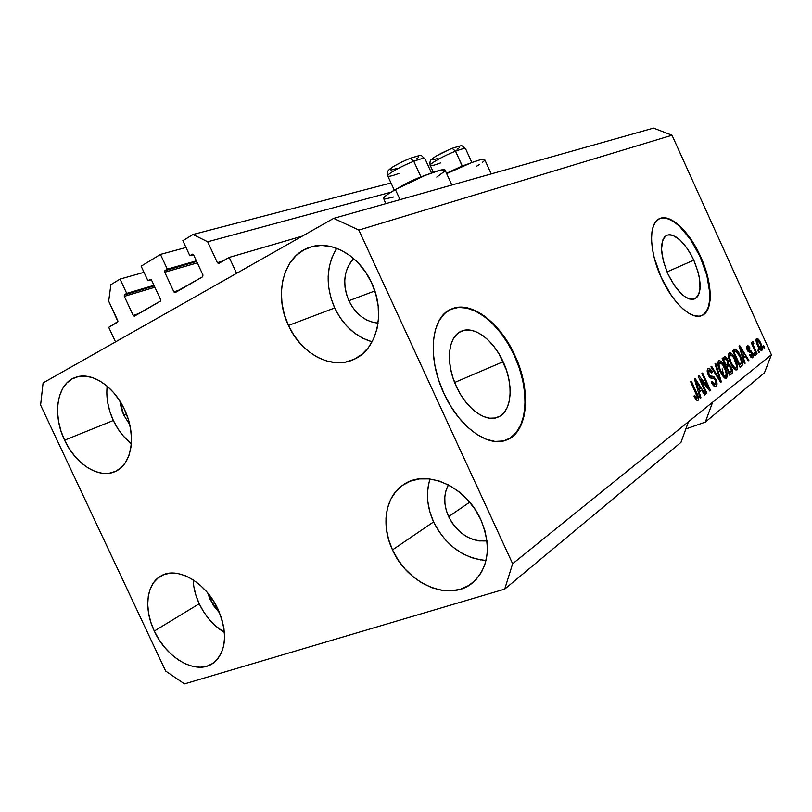 <?xml version="1.0" encoding="UTF-8"?>
<svg xmlns="http://www.w3.org/2000/svg" width="812" height="812" viewBox="0 0 812 812"><rect width="100%" height="100%" fill="white"/><g stroke="black" fill="none" stroke-linecap="round" stroke-linejoin="round"><path stroke-width="1.22" d="M302.358 236.099L229.197 257.414L236.596 273.339L115.527 341.893L108.706 327.317L117.913 321.532L108.686 301.161L110.879 284.697L120.034 279.095L126.713 293.406L124.551 294.695L154.229 285.875L124.287 294.969L124.317 296.36L133.198 315.371L139.014 313.523L133.198 315.371L134.203 316.183L160.614 300.937L160.593 299.526L151.55 280.12L150.524 279.298L147.926 280.729L141.146 266.194L160.441 254.41L167.302 269.148L165.009 270.528L196.646 261.464L164.734 270.802L164.745 272.243L173.869 291.843L179.645 290.067L173.869 291.843L174.519 292.564L202.665 276.77L202.959 275.024L193.652 255.009L192.576 254.176L189.825 255.699L182.852 240.707L193.023 234.495L207.679 241.793L217.372 262.672L222.965 261.028L217.372 262.672L218.469 263.514L229.197 257.414L302.358 236.099M218.854 263.413L217.372 262.672L207.679 241.793L390.958 192.18L207.679 241.793L193.023 234.495L390.998 182.984L193.023 234.495L182.852 240.707L189.825 255.699L193.459 254.684L189.825 255.699L192.363 254.207L193.652 255.009L202.959 275.024L202.665 276.77L175.159 292.635L173.869 291.843L164.745 272.243L165.009 270.528L167.302 269.148L196.362 260.855L167.302 269.148L160.441 254.41L141.146 266.194L147.926 280.729L151.316 279.744L147.926 280.729L150.311 279.328L151.55 280.12L160.593 299.526L160.34 301.211L134.437 316.152L133.198 315.371L124.317 296.36L124.551 294.695L126.713 293.406L153.975 285.317L126.713 293.406L120.034 279.095L144.008 272.325L120.034 279.095L110.879 284.697L108.686 301.161L117.75 320.567L117.527 322.191L108.706 327.317L115.527 341.893L236.596 273.339L229.197 257.414L218.854 263.413M433.243 171.992L431.284 172.499L433.243 171.992M197.306 262.875L164.745 272.243L197.306 262.875M186.009 247.487L160.441 254.41L186.009 247.487M154.869 287.235L124.317 296.36L154.869 287.235M503.135 361.746C514.097 384.797 511.915 412.029 497.817 417.216C485.738 422.676 466.352 408.781 456.425 386.624L452.984 377.854L450.63 368.942L449.472 360.264L449.533 352.164L450.802 344.978L453.218 338.98L456.659 334.402L460.972 331.387L465.997 330.027L471.498 330.352L477.294 332.311L483.15 335.823L488.854 340.725L494.203 346.836L499.025 353.93L506.404 369.998L508.708 378.422L509.956 386.705L510.109 394.551L509.144 401.666L507.084 407.797L503.978 412.699L499.938 416.16L495.107 418.028L489.646 418.2L483.769 416.637L477.7 413.379L471.691 408.537L465.986 402.295L460.82 394.886L456.425 386.624C445.209 363.025 448.001 336.219 461.368 331.205C474.046 325.328 493.442 339.974 503.135 361.746L454.659 382.482L503.135 361.746M693.793 260.165C701.903 280.241 702.187 293.162 694.666 298.938C686.079 300.572 677.157 292.239 667.911 273.959L663.323 261.048L661.516 249.122L662.754 240.068L664.449 237.074L666.764 235.247L669.616 234.648L672.884 235.287L680.141 240.068L687.47 248.797L690.819 254.247L693.793 260.165L698.229 272.527L699.528 278.536L700.015 289.092L699.193 293.254L697.66 296.441L695.488 298.522L692.737 299.395L689.52 299.019L685.947 297.395L682.161 294.573L674.549 285.763L667.911 273.959C659.811 253.659 659.486 240.738 666.926 235.175C675.736 233.612 684.699 241.946 693.793 260.165L667.007 271.898L693.793 260.165M701.629 315.624C713.23 311.077 712.094 282.464 700.157 256.775L700.594 256.582C712.621 282.444 713.667 311.24 701.883 315.533C691.712 320.395 672.59 303.018 661.252 277.542L654.218 257.698L652.29 248.167L651.518 239.438L651.945 231.856L653.508 225.716L656.147 221.24L659.73 218.56L664.104 217.768L669.088 218.844L674.478 221.706L680.08 226.233L685.683 232.232L696.117 247.68L704.359 265.849L707.282 275.177L709.262 284.22L710.094 300.227L708.896 306.581L706.633 311.493L703.385 314.751L699.254 316.193L694.382 315.726L688.952 313.341L683.166 309.098L677.259 303.13L671.473 295.669L661.252 277.542C648.869 250.928 648.514 222.63 659.699 218.58C670.438 213.414 689.581 231.724 700.594 256.582L700.157 256.775C689.155 231.948 670.032 213.637 659.273 218.783L659.699 218.58M506.14 440.134L506.698 439.921C488.53 448.072 459.064 427.203 443.89 393.363L438.582 379.813L434.988 366.06L433.253 352.692L433.435 340.279L435.496 329.337L439.312 320.283L444.682 313.452L451.35 309.047L459.044 307.19L467.438 307.87L476.197 311.006L485.018 316.426L493.574 323.907L501.583 333.143L508.789 343.801L514.93 355.514C531.484 390.349 528.45 431.943 506.698 439.921M506.16 440.124L506.201 440.114C527.912 432.126 530.947 390.562 514.412 355.737L514.93 355.514L519.832 367.887L523.314 380.503L525.252 392.937L525.557 404.762L524.197 415.561L521.192 424.93L516.615 432.491L510.586 437.932L503.318 440.967L495.036 441.423L486.073 439.221L476.766 434.379L467.499 427.051L458.678 417.5L450.69 406.112L443.89 393.363C426.726 357.27 431.202 316.65 451.249 309.098C470.777 299.983 500.273 322.577 514.93 355.514L514.412 355.737C499.756 322.811 470.249 300.237 450.721 309.342L458.516 307.433L466.91 308.113L475.68 311.25L484.49 316.67L493.057 324.14L501.065 333.367L508.261 344.024L514.412 355.737L519.304 368.11L522.786 380.716L524.714 393.15L525.019 404.975L523.659 415.774L520.654 425.143L516.067 432.705L510.048 438.135M378.057 323.125C365.441 321.775 355.717 314.315 348.886 300.734L374.809 290.97L348.886 300.734L346.43 294.137L345.029 287.296L344.745 280.445L345.577 273.847L347.516 267.757L350.49 262.388L353.707 258.612C343.73 269.949 342.116 283.987 348.886 300.734L352.296 306.845L356.549 312.234L361.492 316.71L366.933 320.101L372.678 322.273L378.057 323.125M129.727 424.595L123.789 415.196L126.469 414.12L123.789 415.196L121.597 409.583L119.811 400.976L123.789 415.196L129.727 424.595M219.697 613.101L210.278 599.885L212.074 598.789L210.278 599.885L207.73 592.993L213.18 605.133L219.697 613.101M486.967 540.873C470.615 541.939 457.836 533.87 448.62 516.665L469.691 502.192L448.62 516.665L446.224 510.2L444.935 503.613L444.803 497.137L445.849 491.027L448.376 484.886C443.453 494.376 443.535 504.973 448.62 516.665L452.03 522.776L456.344 528.308L461.389 533.048L466.991 536.823L472.939 539.493L479.019 540.944L486.967 540.873M430.035 478.999C425.711 492.59 426.899 506.891 433.598 521.913L392.5 549.886C380.635 525.049 385.243 496.071 403.777 484.5C426.046 468.697 466.23 486.236 480.877 519.771L474.979 509.246L467.539 499.756L458.871 491.707L449.33 485.393L439.322 481.08L429.243 478.907L419.51 478.928L410.486 481.12L402.519 485.363L395.88 491.453L390.816 499.147L387.476 508.139L385.974 518.086L386.339 528.612L388.542 539.341L392.5 549.886L398.063 559.884L405.036 568.968L413.186 576.814L422.22 583.138L431.811 587.695L441.626 590.294L451.299 590.811L460.465 589.207L468.768 585.503L475.862 579.809L481.455 572.318L485.292 563.305L487.21 553.124L487.109 542.183L484.967 530.906L480.877 519.771C491.534 546.395 488.854 567.334 472.848 582.59C450.102 602.545 407.319 584.122 392.5 549.886L433.598 521.913C445.666 545.4 463.155 558.24 486.063 560.432M199.224 603.752C205.314 616.359 213.708 625.92 224.427 632.457L215.556 625.93L209.242 619.424L203.731 611.943L199.224 603.752L154.3 631.056L199.224 603.752C195.499 595.744 193.469 587.766 193.124 579.809L193.794 586.457L195.865 595.145L199.224 603.752M218.052 609.325C228.02 633.827 226.386 651.782 213.15 663.181C196.697 675.513 166.572 658.491 154.3 631.056L159 639.592L164.694 647.428L171.19 654.259L178.254 659.851L185.623 663.972L193.053 666.479L200.239 667.231L206.928 666.205L212.845 663.394L217.758 658.908L221.453 652.878L223.767 645.54L224.599 637.166L223.909 628.092L221.696 618.683L218.052 609.325L213.13 600.403L207.131 592.273L200.3 585.269L192.911 579.677L185.288 575.708L177.716 573.505L170.51 573.12L163.943 574.571L158.259 577.758L153.651 582.549L150.301 588.741L148.302 596.089L147.713 604.301L148.555 613.08L150.778 622.104L154.3 631.056C143.673 609.071 146.251 584.193 160.614 576.165C176.671 565.72 205.822 582.031 218.052 609.325M106.829 393.85L107.722 402.772L109.924 411.755L113.345 420.504C117.902 430.086 123.901 437.83 131.331 443.738L123.302 436.024L117.862 428.695L113.345 420.504L64.595 440.175L113.345 420.504C108.037 408.903 105.976 397.454 107.164 386.177M124.48 409.492C136.71 434.704 132.051 464.332 115.568 471.346C99.511 479.435 75.597 464.413 64.595 440.175L69.294 448.711L74.917 456.374L81.271 462.891L88.132 467.996L95.248 471.518L102.363 473.305L109.214 473.254L115.527 471.366L121.059 467.682L125.596 462.312L128.935 455.461L130.925 447.371L131.483 438.358L130.559 428.787L128.205 419.022L124.48 409.492L119.557 400.57L113.629 392.632L106.951 385.984L99.785 380.909L92.436 377.58L85.189 376.129L78.338 376.585L72.146 378.899L66.838 382.97L62.615 388.623L59.601 395.606L57.916 403.665L57.591 412.486L58.637 421.732L61.001 431.081L64.595 440.175C52.151 414.759 56.87 383.822 75.09 377.539C90.639 371.064 113.65 385.609 124.48 409.492M336.757 248.299C326.048 266.072 325.358 285.956 334.686 307.961L288.463 325.46C273.451 294.736 283.378 255.435 309.748 247.335C331.002 239.591 359.411 255.445 371.612 282.85L365.715 272.335L358.376 263.108L349.911 255.547L340.675 249.964L331.032 246.554L321.4 245.437L312.143 246.625L303.637 250.035L296.177 255.506L290.046 262.783L285.438 271.594L282.525 281.571L281.368 292.35L282.008 303.526L284.403 314.691L288.463 325.46L294.025 335.447L300.917 344.298L308.875 351.697L317.634 357.361L326.881 361.076L336.28 362.68L345.486 362.081L354.154 359.28L361.929 354.347L368.516 347.434L373.621 338.787L377.022 328.728L378.565 317.654L378.159 305.992L375.814 294.228L371.612 282.85C385.984 312.742 377.042 349.383 354.245 359.239C331.895 370.373 301.161 354.002 288.463 325.46L334.686 307.961C343.324 325.663 355.798 336.939 372.119 341.801M383.518 198.92C382.493 197.803 386.451 194.687 395.403 189.582L424.899 175.504L439.434 170.418L444.946 169.911C443.464 167.434 413.308 179.34 395.403 189.582L400.022 199.64L395.403 189.582L387.334 194.545L383.518 197.884L385.71 203.68M680.963 442.378L504.719 589.106L184.497 683.887L165.638 671.037L40.6 405.076L43.087 382.919L333.671 218.367L653.518 128.113L333.671 218.367L358.853 230.08L512.636 563.741L504.719 589.106L680.963 442.378L688.444 421.753L512.636 563.741L771.4 354.753L672.011 135.218L358.853 230.08L672.011 135.218L653.518 128.113L672.011 135.218L771.4 354.753L712.652 402.194L705.303 422.108L685.825 428.959L705.303 422.108L764.417 372.891L705.303 422.108L712.652 402.194L688.444 421.753L680.963 442.378M700.553 379.285L706.887 393.201L706.166 393.759L698.208 376.25L698.98 375.682L708.196 387.385L701.893 373.52L702.613 372.992L710.51 390.369L709.749 390.958L700.553 379.285L709.749 390.958L710.51 390.369L702.613 372.992L701.893 373.52L708.196 387.385L698.98 375.682L698.208 376.25L706.166 393.759L706.887 393.201L706.054 393.505L706.887 393.201L700.553 379.285L699.731 379.59L700.553 379.285M715.971 379.63L717.047 383.802L716.154 386.248L713.809 385.913L711.556 382.726L711.87 381.396L713.657 383.964L715.139 384.289L715.89 383.102L715.565 380.869L714.083 378.524L710.744 378.037L709.14 376.555L707.617 373.378L707.222 370.17L708.45 368.455L710.612 369.44L712.398 372.282L711.809 373.023L710.317 370.83L708.947 370.678L708.368 372.535L709.14 374.85L710.368 376.22L713.819 376.646L715.971 379.63L713.078 376.311L709.932 375.966L708.917 374.383L708.947 370.678L711.809 373.023L712.398 372.282C711.048 369.46 709.698 368.201 708.368 368.486L708.013 368.689C706.866 369.693 706.927 371.754 708.196 374.87C709.546 377.478 710.865 378.605 712.165 378.23C713.149 377.722 714.195 378.382 715.301 380.209L715.027 384.34L711.87 381.396L711.282 382.158C712.774 385.324 714.266 386.766 715.748 386.482L716.154 386.248C717.372 385.152 717.311 382.949 715.971 379.63L715.169 379.925L715.971 379.63M715.697 363.289L721.361 381.863L720.67 382.411L710.936 366.821L711.647 366.293L720.071 380.168L714.986 363.806L715.697 363.289L714.986 363.806L720.071 380.168L711.647 366.293L710.936 366.821L720.67 382.411L721.361 381.863L720.518 382.178L721.361 381.863L715.697 363.289M726.517 378.118L724.294 377.773L721.665 374.565L717.869 364.436L717.97 361.868L719.331 360.548L721.137 361.381L723.279 364.04L726.902 372.475L727.339 376.068L726.517 378.118L727.227 374.088L725.136 367.542C723.147 363.005 721.086 360.701 718.945 360.629L718.661 360.792C717.28 363.035 717.778 366.648 720.132 371.632L723.431 376.941L726.517 378.118L725.766 378.402L726.517 378.118M736.92 369.967L734.769 369.602L732.211 366.445L728.476 356.519L728.567 354.012L729.856 352.743L731.612 353.575L733.703 356.184L737.266 364.456L737.702 367.968L736.92 369.967L737.58 366.039L735.52 359.635C733.571 355.169 731.561 352.895 729.491 352.824L729.217 352.976C727.897 355.138 728.394 358.671 730.709 363.563L733.926 368.78L736.92 369.967M743.447 357.98L745.132 363.248L744.482 363.756L739.011 346.003L739.62 345.547L748.867 360.325L748.228 360.822L745.517 356.377L743.447 357.98L745.517 356.377L748.228 360.822L748.867 360.325L739.62 345.547L739.011 346.003L744.482 363.756L745.132 363.248L744.411 363.512L745.132 363.248L743.447 357.98L742.787 358.224L743.447 357.98M763.716 345.658L764.731 347.901L764.153 348.348L763.138 346.105L763.716 345.658L763.138 346.105L764.153 348.348L764.731 347.901L764.072 348.145L764.731 347.901L763.716 345.658M760.722 343.121L762.387 348.439L761.494 350.551L758.652 347.668L756.033 340.39L756.348 338.665L757.454 338.472L760.722 343.121C759.413 340.076 758.073 338.492 756.713 338.391L756.52 338.492C755.688 339.934 756.063 342.319 757.647 345.648C758.976 348.754 760.326 350.378 761.707 350.5L761.91 350.388C762.732 348.886 762.336 346.47 760.722 343.121L760.052 343.374L760.722 343.121M758.357 349.82L759.382 352.083L758.794 352.55L757.769 350.276L758.357 349.82L757.769 350.276L758.794 352.55L759.382 352.083L758.702 352.347L759.382 352.083L758.357 349.82M754.389 347.861L757.109 353.87L756.51 354.337L751.262 342.735L751.851 342.278L752.694 344.136L752.359 341.7L753.303 341.74L753.83 343.567L753.231 344.755L754.389 347.861L753.414 345.415L753.303 341.74L752.47 341.547L752.694 344.136L751.851 342.278L751.262 342.735L756.51 354.337L757.109 353.87L756.419 354.123L757.109 353.87L754.389 347.861L753.698 348.125L754.389 347.861M754.368 352.915L755.404 355.199L754.805 355.666L753.769 353.382L754.368 352.915L753.769 353.382L754.805 355.666L755.404 355.199L754.713 355.463L755.404 355.199L754.368 352.915M752.308 352.814L753.039 357.036L752.125 357.889L751.13 357.463L749.446 355.047L749.963 354.367L751.699 356.082L751.922 353.768L751.161 352.57L748.014 351.302L746.502 347.15L747.679 345.404L749.608 347.231L749.466 348.561L748.603 347.323L747.74 347.363L747.811 349.404L750.785 350.561L752.308 352.814L747.75 349.262L747.862 347.252L749.466 348.561L749.973 347.891L747.324 345.455L747.243 349.952L751.222 352.611L751.882 355.981L749.963 354.367L749.446 355.047L752.592 357.686C753.424 356.904 753.333 355.28 752.308 352.814L751.587 353.088L752.308 352.814M740.351 355.798L742.675 363.989L742.077 365.603L740.036 367.237L732.566 350.774L734.809 349.19L736.027 349.302L740.351 355.798C738.879 352.256 737.225 350.013 735.408 349.079L732.566 350.774L740.036 367.237L741.813 365.847L739.752 366.618L741.813 365.847C743.132 363.888 742.645 360.538 740.351 355.798L739.641 356.072L740.351 355.798M731.358 367.4L732.515 372.322L729.755 375.286L722.142 358.508L724.659 356.772L725.827 357.158L727.978 360.467L728.638 363.969L731.358 367.4L728.638 363.969L727.755 359.949C726.638 357.615 725.552 356.58 724.497 356.823L722.142 358.508L729.755 375.286L731.693 373.774L729.45 374.606L731.693 373.774C732.881 372.799 732.769 370.668 731.358 367.4L730.607 367.684L731.358 367.4M699.193 392.084L700.979 397.829L700.218 398.428L694.433 379.052L695.153 378.524L705.364 394.388L704.623 394.977L701.629 390.196L699.193 392.084L701.629 390.196L704.623 394.977L705.364 394.388L695.153 378.524L694.433 379.052L700.218 398.428L700.979 397.829L700.137 398.134L700.979 397.829L699.193 392.084L698.411 392.369L699.193 392.084M697.995 400.478L696.148 399.9L693.945 396.124L694.575 395.322L696.655 398.438L697.356 397.088L690.687 381.833L691.428 381.275L698.076 396.226L698.594 398.519L697.995 400.478C698.929 398.925 698.553 396.54 696.899 393.302L691.428 381.275L690.687 381.833L697.214 396.459L696.98 398.438L694.575 395.322L693.945 396.124L696.32 400.083L697.995 400.478M764.417 372.891L771.4 354.753L764.417 372.891M333.671 218.367L358.853 230.08L512.636 563.741L504.719 589.106L184.497 683.887L165.638 671.037L40.6 405.076L43.087 382.919L333.671 218.367M756.013 339.873L756.51 340.411L756.013 339.873M760.194 349.13L760.215 349.85L760.194 349.13M758.225 345.191L757.251 340.147L756.043 340.614L757.363 340.086L760.194 343.679L761.179 348.734L758.225 345.191L757.555 345.445L758.225 345.191L760.509 348.683L761.291 348.612L761.392 347.282L759.514 342.278L757.393 340.076L757.028 341.578L758.225 345.191M752.013 344.389L752.694 344.136L752.013 344.389M752.288 342.136L753.303 341.74L752.288 342.136M752.643 343.933L753.465 343.588M752.612 345.719L753.414 345.415L752.612 345.719M746.512 346.825L747.06 347.526L746.512 346.825M749.253 348.165L749.973 347.891L749.253 348.165M746.553 347.749L748.014 347.171M747.06 349.525L747.75 349.262L747.06 349.525M747.476 350.429L748.38 350.084L747.476 350.429M747.72 350.865L749.364 350.236L747.72 350.865M748.187 351.22L749.354 352.286L748.37 351.281M750.917 356.377L750.938 357.28L750.917 356.377M743.163 355.626L743.995 356.955L743.163 355.626M748.106 360.609L748.867 360.325L748.106 360.609M743.284 357.219L745.517 356.377L743.284 357.219M742.787 355.92L741.204 350.754L740.554 351.007L741.204 350.754L740.087 347.465L739.529 347.678L740.087 347.465L744.452 354.641L742.148 356.163L744.452 354.641L740.087 347.465L742.787 355.92M734.271 349.515L735.408 349.079L734.271 349.515M733.551 350.043L735.063 351.363L733.551 350.043M739.793 364.821L734.078 352.225L733.348 352.499L735.154 351.423L733.206 352.175L735.642 351.139L739.722 356.255L741.295 360.437L740.869 363.989L739.062 365.095L741.579 362.812L740.382 357.798L736.87 351.566L735.875 351.088L734.078 352.225L739.793 364.821M734.779 359.909L735.52 359.635L734.779 359.909M736.626 366.395L737.58 366.039L736.626 366.395M735.449 368.303L735.246 369.927L735.449 368.303M731.368 363.096C729.541 359.34 729.115 356.61 730.1 354.905L728.405 355.554L730.323 354.783L732.891 356.539L734.86 360.071C736.596 363.695 736.991 366.354 736.037 368.039L735.814 368.161C734.281 368.09 732.8 366.395 731.368 363.096L730.627 363.38L731.368 363.096L735.002 368.09L736.24 367.836L736.606 365.857L733.936 358.214L732.14 355.605L730.374 354.773L729.562 357.666L731.368 363.096M723.157 357.757L724.548 359.137L723.157 357.757M726.994 360.234L727.755 359.949L726.994 360.234M726.375 364.679L728.638 363.969L726.364 364.832L727.816 366.019L726.375 364.679M730.252 372.251L729.44 374.596L730.252 372.322M728.496 365.765L730.719 367.917L731.358 371.104L729.521 372.82L728.76 373.104L729.521 372.82L726.852 366.943L728.496 365.765L726.04 366.709M725.339 358.843L727.227 360.711L727.704 363.451L725.969 364.984L725.207 365.268L725.969 364.984L723.695 359.98L725.339 358.843L722.863 359.797M723.695 359.98L722.934 360.264L723.695 359.98L725.969 364.984L727.704 363.451L727.227 360.711L725.867 358.853L723.695 359.98M726.852 366.943L726.101 367.227L726.852 366.943L729.521 372.82L731.358 371.104L730.719 367.917L728.922 365.715L725.918 366.831L728.07 366.019L726.852 366.943M724.365 367.836L725.136 367.542L724.365 367.836M726.232 374.454L727.227 374.088L726.232 374.454M725.055 376.413L724.811 378.118L725.055 376.413M723.888 375.814L725.623 376.149L726.222 373.916L725.42 370.384L722.721 364.811L720.153 362.588L719.036 363.603L719.188 366.689L720.823 371.145C718.945 367.318 718.529 364.527 719.564 362.761L717.798 363.431L719.797 362.639L722.436 364.405L724.446 367.998C726.222 371.693 726.608 374.413 725.623 376.149L725.38 376.291C723.796 376.22 722.274 374.505 720.823 371.145L720.041 371.439L720.823 371.145L723.888 375.814L722.152 368.861M717.879 377.945L718.59 377.681L717.879 377.945M719.422 380.412L720.071 380.168L719.422 380.412M707.374 369.551L708.653 370.749L707.374 369.551M711.586 372.586L712.398 372.282L711.586 372.586M707.201 371.338L708.947 370.678L707.201 371.338M708.115 374.687L708.917 374.383L708.115 374.687M708.988 376.321L709.932 375.966L708.988 376.321M709.526 377.052L711.525 376.311L709.526 377.052M709.607 377.144L713.078 376.311L710.754 377.184L712.266 378.23L709.952 377.123M714.702 384.462L714.418 386.339L714.702 384.462M707.222 387.75L708.196 387.385L707.222 387.75M709.566 390.714L710.51 390.369L709.566 390.714M699.162 389.313L700.096 390.765L699.162 389.313M704.461 394.723L705.364 394.388L704.461 394.723M699.264 391.079L701.629 390.196L699.264 391.079M698.493 389.831L696.818 384.198L696.057 384.482L696.818 384.198L695.63 380.615L694.971 380.858L695.63 380.615L700.452 388.329L697.741 390.115L700.452 388.329L695.63 380.615L698.493 389.831M695.458 398.966L696.838 398.469M696.046 393.617L696.899 393.302L696.046 393.617M696.128 398.753L696.209 399.971L696.128 398.753M476.116 166.541L479.74 164.298M482.46 162.38L484.175 160.867M484.794 159.802L482.653 159.314L479.943 159.883L471.701 162.583L446.651 173.646C463.753 164.988 483.384 157.711 484.632 159.446L491.25 173.9M436.754 177.077L444.682 171.251M384.431 199.143L393.891 196.91M332.372 256.46L329.408 266.021L328.16 276.334L328.647 287.022L330.86 297.689L334.686 307.961L340.005 317.472L346.612 325.886L354.296 332.89L362.761 338.228L371.734 341.69M429.152 481.922L427.579 491.473L427.822 501.572L429.852 511.834L433.598 521.913L438.906 531.424L445.605 540.051L453.451 547.471L462.18 553.408L471.457 557.641L480.978 559.986M702.938 314.934L706.186 311.676L708.44 306.763L709.647 300.41L709.769 292.858L706.846 275.359L700.157 256.775L690.657 239.662L679.644 226.436L674.041 221.909L668.652 219.047L663.668 217.971L659.293 218.773M398.986 173.392C392.023 176.031 388.258 176.864 387.71 175.899C386.867 174.255 401.879 165.821 413.785 161.294L420.91 176.823C411.999 180.437 404.488 184.141 398.387 187.937C404.488 184.141 411.999 180.437 420.91 176.823L413.785 161.294L410.334 158.218L413.785 161.294C401.169 166.084 385.538 175.057 387.852 176.123L394.317 190.191M410.09 158.37L410.334 158.218C424.635 153.986 419.408 154.96 424.899 158.573C423.844 157.975 420.139 158.888 413.785 161.294C420.839 158.634 424.595 157.802 425.031 158.817M420.91 176.823L427.132 174.61L420.91 176.823M407.36 159.477L404.518 160.715M401.676 162.045L394.216 166.074M392.409 167.252L391.079 168.257M390.267 169.058L390.004 169.637L391.13 170.012L396.408 168.642M416.241 159.03L417.612 158.015M418.474 157.193L418.586 156.239L417.815 156.148L412.587 157.467M440.5 162.918C434.014 165.415 430.573 166.206 430.157 165.293C429.507 163.74 444.265 155.518 455.532 151.205L462.302 166.369L446.488 173.281L462.292 165.973L455.532 151.205L452.132 148.312L455.532 151.205C443.565 155.772 428.157 164.542 430.279 165.516L433.385 172.296M430.157 165.262C429.67 162.116 430.137 160.167 431.568 159.426C433.973 156.909 440.825 153.204 452.111 148.322C464.85 144.566 460.302 145.054 465.55 148.687C464.647 148.16 461.307 149.002 455.532 151.205C461.987 148.748 465.357 147.987 465.662 148.931M462.292 165.973L468.757 163.709L462.292 165.973M449.32 149.499L436.704 155.802M434.917 156.939L433.567 157.914M432.705 158.705L432.349 159.274L433.232 159.68L438.033 158.431M457.024 149.256L458.404 148.271M459.308 147.459L459.724 146.87L458.963 146.404L454.212 147.601M444.946 169.911L451.868 185.014M757.363 340.086L756.043 340.593M751.699 356.082L750.369 356.58M735.642 351.139L733.398 352.002M730.323 354.783L728.405 355.514M735.794 368.171L733.987 368.851M719.797 362.639L717.798 363.4M725.36 376.301L723.472 376.991M715.027 384.34L713.017 385.091M709.201 370.536L707.201 371.297M696.98 398.438L695.468 398.986M311.575 246.777L309.748 247.335M75.973 377.225L75.09 377.539M161.344 575.749L160.614 576.165M405.168 483.647L403.777 484.5M450.721 309.342L451.249 309.098M460.82 331.458L461.368 331.205M387.7 175.808C387.162 172.651 387.639 170.632 389.131 169.738C391.567 167.099 398.621 163.263 410.314 158.228M424.899 158.573L431.497 172.966M465.55 148.687L471.884 162.512"/></g></svg>
